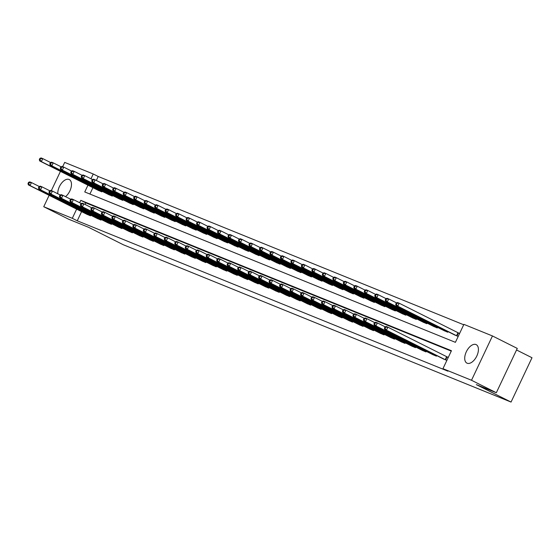 <?xml version="1.0" encoding="UTF-8"?>
<svg xmlns="http://www.w3.org/2000/svg" width="560" height="560" viewBox="0 0 560 560"><rect width="100%" height="100%" fill="white"/><g stroke="black" fill="none" stroke-linecap="round" stroke-linejoin="round"><path stroke-width="0.84" d="M467.152 363.23A10.339 5.642 116.7 0 1 466.928 363.125A10.339 5.642 116.7 0 1 466.424 351.554A10.339 5.642 116.7 0 1 475.986 344.54A10.339 5.642 116.7 0 1 476.21 344.645A10.339 5.642 116.7 0 1 476.714 356.216A10.339 5.642 116.7 0 1 467.152 363.23M57.792 193.781A10.339 5.642 116.7 0 1 61.523 183.197A10.339 5.642 116.7 0 1 69.048 179.445A10.339 5.642 116.7 0 1 69.272 179.543A10.339 5.642 116.7 0 1 71.162 187.166A10.339 5.642 116.7 0 1 65.527 196.651M516.537 349.979L532 357.742L511.049 402.066L123.333 244.762L88.585 227.311L68.558 219.184L43.743 206.724L49.133 195.321M62.664 166.684L64.687 162.4L93.247 173.985L90.986 178.78M463.708 324.765L98.21 176.484L93.247 173.985M87.962 185.178L84.756 191.954L455.406 342.335L463.897 324.366L492.457 335.951L471.506 380.268L442.953 368.683L451.444 350.714L80.794 200.34L79.66 202.734M471.506 380.268L496.328 392.735L517.279 348.418L492.457 335.951M98.21 176.484L96.334 180.453M92.925 187.67L89.908 194.047M97.839 190.141L101.829 191.87L102.109 191.275M108.325 194.39L112.315 196.119L112.595 195.524M118.804 198.646L122.794 200.375L123.074 199.78M129.29 202.902L133.28 204.624L133.56 204.029M139.769 207.151L143.759 208.88L144.039 208.285M150.255 211.407L154.245 213.129L154.525 212.534M160.734 215.656L164.724 217.385L165.004 216.79M171.22 219.912L175.21 221.641L175.49 221.046M181.699 224.161L185.689 225.89L185.969 225.295M192.185 228.417L196.175 230.146L196.455 229.551M202.664 232.666L206.654 234.395L206.934 233.8M213.15 236.922L217.14 238.651L217.42 238.056M223.629 241.171L227.619 242.9L227.899 242.305M234.115 245.427L238.105 247.156L238.385 246.561M244.594 249.683L248.584 251.405L248.864 250.81M255.08 253.932L259.07 255.661L259.35 255.066M265.559 258.188L269.549 259.91L269.829 259.315M276.045 262.437L280.035 264.166L280.315 263.571M286.524 266.693L290.514 268.422L290.794 267.827M297.01 270.942L301 272.671L301.28 272.076M307.496 275.198L311.479 276.927L311.759 276.332M317.975 279.447L321.965 281.176L322.245 280.581M328.461 283.703L332.444 285.432L332.724 284.837M338.94 287.959L342.93 289.681L343.21 289.086M349.426 292.208L353.409 293.937L353.689 293.342M359.905 296.464L363.895 298.186L364.175 297.591M370.391 300.713L374.374 302.442L374.661 301.847M380.87 304.969L384.86 306.691L385.14 306.096M391.356 309.218L395.339 310.947L395.626 310.352M401.835 313.474L405.825 315.203L406.105 314.608M412.321 317.723L416.304 319.452L416.591 318.857M422.8 321.979L426.79 323.708L427.07 323.113M433.286 326.228L437.269 327.957L437.556 327.362M443.765 330.484L447.755 332.213L448.035 331.618M454.251 334.74L458.192 336.448M459.606 333.452L458.563 333.032M81.599 211.624L77.259 220.801L447.916 371.175L442.953 368.683M451.255 351.12L85.757 202.832L85.008 204.414M86.52 214.095L90.503 215.824L90.79 215.229M96.999 218.351L100.989 220.08L101.269 219.485M107.485 222.6L111.468 224.329L111.755 223.734M117.964 226.856L121.954 228.585L122.234 227.99M128.45 231.105L132.433 232.834L132.72 232.239M138.929 235.361L142.919 237.09L143.199 236.495M149.415 239.617L153.398 241.339L153.685 240.744M159.894 243.866L163.884 245.595L164.164 245M170.38 248.122L174.363 249.844L174.65 249.249M180.859 252.371L184.849 254.1L185.129 253.505M191.345 256.627L195.328 258.349L195.615 257.754M201.824 260.876L205.814 262.605L206.094 262.01M212.31 265.132L216.293 266.861L216.58 266.266M222.789 269.381L226.779 271.11L227.059 270.515M233.275 273.637L237.265 275.366L237.545 274.771M243.754 277.886L247.744 279.615L248.024 279.02M254.24 282.142L258.23 283.871L258.51 283.276M264.719 286.398L268.709 288.12L268.989 287.525M275.205 290.647L279.195 292.376L279.475 291.781M285.684 294.903L289.674 296.625L289.954 296.03M296.17 299.152L300.16 300.881L300.44 300.286M306.649 303.408L310.639 305.137L310.919 304.542M317.135 307.657L321.125 309.386L321.405 308.791M327.614 311.913L331.604 313.642L331.884 313.047M338.1 316.162L342.09 317.891L342.37 317.296M348.579 320.418L352.569 322.147L352.849 321.552M359.065 324.667L363.055 326.396L363.335 325.801M369.544 328.923L373.534 330.652L373.814 330.057M380.03 333.179L384.02 334.901L384.3 334.306M390.509 337.428L394.499 339.157L394.779 338.562M400.995 341.684L404.985 343.406L405.265 342.811M411.474 345.933L415.464 347.662L415.744 347.067M421.96 350.189L425.95 351.918L426.23 351.323M432.439 354.438L436.429 356.167L436.709 355.572M442.925 358.694L446.866 360.402M448.28 357.406L447.237 356.986M51.338 190.638L60.452 171.36M496.328 392.735L476.301 384.608L511.049 402.066M77.259 220.801L72.296 218.309L43.743 206.724M76.636 209.132L72.296 218.309M85.757 202.832L80.794 200.34M28.567 182.35L28 183.547L28.672 183.82L29.239 182.623L28.567 182.35L29.778 181.895L31.458 182.574L30.044 185.57L89.418 215.383M28.672 183.82L30.044 185.57L28.364 184.891L87.563 214.627M29.239 182.623L31.458 182.574L39.291 186.508M28 183.547L28.364 184.891M39.893 158.389L39.326 159.586L39.998 159.859L40.565 158.662L39.893 158.389L41.104 157.934L42.784 158.62L41.363 161.616L39.683 160.93L98.889 190.673M50.617 162.554L42.784 158.62L40.565 158.662M100.744 191.429L41.363 161.616L39.998 159.859M39.683 160.93L39.326 159.586M39.046 186.599L38.486 187.796L39.158 188.069L39.718 186.872L39.046 186.599L40.257 186.144L41.937 186.83L40.523 189.819L99.904 219.639M39.158 188.069L40.523 189.819L38.843 189.14L98.042 218.883M39.718 186.872L41.937 186.83L49.777 190.764M38.486 187.796L38.843 189.14M49.532 190.855L48.965 192.052L49.637 192.325L50.204 191.128L49.532 190.855L50.743 190.4L52.423 191.079L51.009 194.075L110.383 223.888M49.637 192.325L51.009 194.075L49.329 193.396L108.528 223.132M50.204 191.128L52.423 191.079L60.256 195.013M48.965 192.052L49.329 193.396M50.372 162.645L49.805 163.842L50.477 164.115L51.044 162.918L50.372 162.645L51.583 162.19L53.263 162.869L51.849 165.865L50.169 165.186L109.368 194.929M61.096 166.803L53.263 162.869L51.044 162.918M111.223 195.678L51.849 165.865L50.477 164.115M50.169 165.186L49.805 163.842M60.858 166.894L60.291 168.098L60.963 168.371L61.53 167.167L60.858 166.894L62.069 166.446L63.749 167.125L62.328 170.121L60.648 169.435L119.854 199.178M71.582 171.059L63.749 167.125L61.53 167.167M121.709 199.934L62.328 170.121L60.963 168.371M60.648 169.435L60.291 168.098M60.011 195.104L59.451 196.301L60.123 196.574L60.683 195.377L60.011 195.104L61.222 194.649L62.902 195.335L61.488 198.331L120.869 228.144M60.123 196.574L61.488 198.331L59.808 197.645L119.007 227.388M60.683 195.377L62.902 195.335L70.742 199.269M59.451 196.301L59.808 197.645M70.497 199.36L69.93 200.557L70.602 200.83L71.169 199.633L70.497 199.36L71.708 198.905L73.388 199.584L71.974 202.58L131.348 232.393M70.602 200.83L71.974 202.58L70.294 201.901L129.493 231.644M71.169 199.633L73.388 199.584L81.221 203.518M69.93 200.557L70.294 201.901M80.976 203.609L80.416 204.813L81.088 205.079L81.648 203.882L80.976 203.609L82.187 203.154L83.867 203.84L82.453 206.836L141.834 236.649M81.088 205.079L82.453 206.836L80.773 206.15L139.972 235.893M81.648 203.882L83.867 203.84L91.707 207.774M80.416 204.813L80.773 206.15M71.337 171.15L70.77 172.347L71.442 172.62L72.009 171.423L71.337 171.15L72.548 170.695L74.228 171.374L72.814 174.37L71.134 173.691L130.333 203.434M82.061 175.315L74.228 171.374L72.009 171.423M132.188 204.183L72.814 174.37L71.442 172.62M71.134 173.691L70.77 172.347M81.823 175.406L81.256 176.603L81.928 176.876L82.495 175.672L81.823 175.406L83.034 174.951L84.714 175.63L83.293 178.626L81.613 177.94L140.819 207.683M92.547 179.564L84.714 175.63L82.495 175.672M142.674 208.439L83.293 178.626L81.928 176.876M81.613 177.94L81.256 176.603M92.302 179.655L91.735 180.852L92.407 181.125L92.974 179.928L92.302 179.655L93.513 179.2L95.193 179.886L93.779 182.875L92.099 182.196L151.298 211.939M103.026 183.82L95.193 179.886L92.974 179.928M153.153 212.688L93.779 182.875L92.407 181.125M92.099 182.196L91.735 180.852M91.462 207.865L90.895 209.062L91.567 209.335L92.134 208.138L91.462 207.865L92.673 207.41L94.353 208.089L92.939 211.085L152.313 240.898M91.567 209.335L92.939 211.085L91.259 210.406L150.458 240.149M92.134 208.138L94.353 208.089L102.186 212.023M90.895 209.062L91.259 210.406M102.788 183.911L102.221 185.108L102.893 185.381L103.46 184.184L102.788 183.911L103.999 183.456L105.679 184.135L104.258 187.131L102.578 186.445L161.784 216.188M113.512 188.069L105.679 184.135L103.46 184.184M163.639 216.944L104.258 187.131L102.893 185.381M102.578 186.445L102.221 185.108M101.941 212.121L101.381 213.318L102.053 213.591L102.613 212.387L101.941 212.121L103.152 211.666L104.832 212.345L103.418 215.341L162.799 245.154M102.053 213.591L103.418 215.341L101.738 214.655L160.937 244.398M102.613 212.387L104.832 212.345L112.672 216.279M101.381 213.318L101.738 214.655M113.267 188.16L112.7 189.357L113.372 189.63L113.939 188.433L113.267 188.16L114.478 187.705L116.158 188.391L114.744 191.38L113.064 190.701L172.263 220.444M123.991 192.325L116.158 188.391L113.939 188.433M174.118 221.193L114.744 191.38L113.372 189.63M113.064 190.701L112.7 189.357M112.427 216.37L111.86 217.567L112.532 217.84L113.099 216.643L112.427 216.37L113.638 215.915L115.318 216.594L113.904 219.59L173.278 249.403M112.532 217.84L113.904 219.59L112.224 218.911L171.423 248.654M113.099 216.643L115.318 216.594L123.151 220.535M111.86 217.567L112.224 218.911M123.753 192.416L123.186 193.613L123.858 193.886L124.425 192.689L123.753 192.416L124.964 191.961L126.644 192.64L125.223 195.636L123.543 194.957L182.749 224.693M134.477 196.574L126.644 192.64L124.425 192.689M184.604 225.449L125.223 195.636L123.858 193.886M123.543 194.957L123.186 193.613M122.906 220.626L122.346 221.823L123.018 222.096L123.578 220.899L122.906 220.626L124.117 220.171L125.797 220.85L124.383 223.846L183.764 253.659M123.018 222.096L124.383 223.846L122.703 223.16L181.902 252.903M123.578 220.899L125.797 220.85L133.637 224.784M122.346 221.823L122.703 223.16M134.232 196.665L133.665 197.862L134.337 198.135L134.904 196.938L134.232 196.665L135.443 196.21L137.123 196.896L135.709 199.892L134.029 199.206L193.228 228.949M144.956 200.83L137.123 196.896L134.904 196.938M195.083 229.705L135.709 199.892L134.337 198.135M134.029 199.206L133.665 197.862M133.392 224.875L132.825 226.072L133.497 226.345L134.064 225.148L133.392 224.875L134.603 224.42L136.283 225.106L134.869 228.095L194.243 257.908M133.497 226.345L134.869 228.095L133.189 227.416L192.388 257.159M134.064 225.148L136.283 225.106L144.116 229.04M132.825 226.072L133.189 227.416M144.718 200.921L144.151 202.118L144.823 202.391L145.39 201.194L144.718 200.921L145.929 200.466L147.609 201.145L146.188 204.141L144.515 203.462L203.714 233.205M155.442 205.079L147.609 201.145L145.39 201.194M205.569 233.954L146.188 204.141L144.823 202.391M144.515 203.462L144.151 202.118M143.871 229.131L143.311 230.328L143.983 230.601L144.543 229.404L143.871 229.131L145.089 228.676L146.769 229.355L145.348 232.351L204.729 262.164M143.983 230.601L145.348 232.351L143.668 231.672L202.867 261.408M144.543 229.404L146.769 229.355L154.602 233.289M143.311 230.328L143.668 231.672M155.197 205.17L154.63 206.374L155.302 206.64L155.869 205.443L155.197 205.17L156.408 204.715L158.088 205.401L156.674 208.397L154.994 207.711L214.193 237.454M165.921 209.335L158.088 205.401L155.869 205.443M216.048 238.21L156.674 208.397L155.302 206.64M154.994 207.711L154.63 206.374M154.357 233.38L153.79 234.577L154.462 234.85L155.029 233.653L154.357 233.38L155.568 232.925L157.248 233.611L155.834 236.6L215.208 266.42M154.462 234.85L155.834 236.6L154.154 235.921L213.353 265.664M155.029 233.653L157.248 233.611L165.081 237.545M153.79 234.577L154.154 235.921M165.683 209.426L165.116 210.623L165.788 210.896L166.355 209.699L165.683 209.426L166.894 208.971L168.574 209.65L167.16 212.646L165.48 211.967L224.679 241.71M176.407 213.584L168.574 209.65L166.355 209.699M226.534 242.459L167.16 212.646L165.788 210.896M165.48 211.967L165.116 210.623M164.836 237.636L164.276 238.833L164.948 239.106L165.508 237.909L164.836 237.636L166.054 237.181L167.734 237.86L166.313 240.856L225.694 270.669M164.948 239.106L166.313 240.856L164.633 240.177L223.832 269.92M165.508 237.909L167.734 237.86L175.567 241.794M164.276 238.833L164.633 240.177M176.162 213.675L175.595 214.879L176.267 215.152L176.834 213.948L176.162 213.675L177.373 213.227L179.053 213.906L177.639 216.902L175.959 216.216L235.158 245.959M186.886 217.84L179.053 213.906L176.834 213.948M237.013 246.715L177.639 216.902L176.267 215.152M175.959 216.216L175.595 214.879M175.322 241.885L174.755 243.082L175.427 243.355L175.994 242.158L175.322 241.885L176.533 241.43L178.213 242.116L176.799 245.112L236.173 274.925M175.427 243.355L176.799 245.112L175.119 244.426L234.318 274.169M175.994 242.158L178.213 242.116L186.046 246.05M174.755 243.082L175.119 244.426M186.648 217.931L186.081 219.128L186.753 219.401L187.32 218.204L186.648 217.931L187.859 217.476L189.539 218.155L188.125 221.151L186.445 220.472L245.644 250.215M197.372 222.096L189.539 218.155L187.32 218.204M247.499 250.964L188.125 221.151L186.753 219.401M186.445 220.472L186.081 219.128M185.808 246.141L185.241 247.338L185.913 247.611L186.48 246.414L185.808 246.141L187.019 245.686L188.699 246.365L187.278 249.361L246.659 279.174M185.913 247.611L187.278 249.361L185.598 248.682L244.797 278.425M186.48 246.414L188.699 246.365L196.532 250.299M185.241 247.338L185.598 248.682M197.127 222.187L196.56 223.384L197.232 223.657L197.799 222.46L197.127 222.187L198.338 221.732L200.018 222.411L198.604 225.407L196.924 224.721L256.123 254.464M207.851 226.345L200.018 222.411L197.799 222.46M257.978 255.22L198.604 225.407L197.232 223.657M196.924 224.721L196.56 223.384M196.287 250.39L195.72 251.594L196.392 251.867L196.959 250.663L196.287 250.39L197.498 249.942L199.178 250.621L197.764 253.617L257.138 283.43M196.392 251.867L197.764 253.617L196.084 252.931L255.283 282.674M196.959 250.663L199.178 250.621L207.011 254.555M195.72 251.594L196.084 252.931M207.613 226.436L207.046 227.633L207.718 227.906L208.285 226.709L207.613 226.436L208.824 225.981L210.504 226.667L209.09 229.656L207.41 228.977L266.609 258.72M218.337 230.601L210.504 226.667L208.285 226.709M268.464 259.469L209.09 229.656L207.718 227.906M207.41 228.977L207.046 227.633M206.773 254.646L206.206 255.843L206.878 256.116L207.445 254.919L206.773 254.646L207.984 254.191L209.664 254.87L208.243 257.866L267.624 287.679M206.878 256.116L208.243 257.866L206.563 257.187L265.762 286.93M207.445 254.919L209.664 254.87L217.497 258.811M206.206 255.843L206.563 257.187M218.092 230.692L217.525 231.889L218.197 232.162L218.764 230.965L218.092 230.692L219.303 230.237L220.983 230.916L219.569 233.912L217.889 233.233L277.088 262.969M228.816 234.85L220.983 230.916L218.764 230.965M278.943 263.725L219.569 233.912L218.197 232.162M217.889 233.233L217.525 231.889M217.252 258.902L216.685 260.099L217.357 260.372L217.924 259.168L217.252 258.902L218.463 258.447L220.143 259.126L218.729 262.122L278.103 291.935M217.357 260.372L218.729 262.122L217.049 261.436L276.248 291.179M217.924 259.168L220.143 259.126L227.976 263.06M216.685 260.099L217.049 261.436M228.578 234.941L228.011 236.138L228.683 236.411L229.25 235.214L228.578 234.941L229.789 234.486L231.469 235.172L230.055 238.161L228.375 237.482L287.574 267.225M239.302 239.106L231.469 235.172L229.25 235.214M289.429 267.981L230.055 238.161L228.683 236.411M228.375 237.482L228.011 236.138M227.738 263.151L227.171 264.348L227.843 264.621L228.41 263.424L227.738 263.151L228.949 262.696L230.629 263.382L229.208 266.371L288.589 296.184M227.843 264.621L229.208 266.371L227.528 265.692L286.727 295.435M228.41 263.424L230.629 263.382L238.462 267.316M227.171 264.348L227.528 265.692M239.057 239.197L238.49 240.394L239.162 240.667L239.729 239.47L239.057 239.197L240.268 238.742L241.948 239.421L240.534 242.417L238.854 241.738L298.053 271.474M249.781 243.355L241.948 239.421L239.729 239.47M299.908 272.23L240.534 242.417L239.162 240.667M238.854 241.738L238.49 240.394M238.217 267.407L237.65 268.604L238.322 268.877L238.889 267.68L238.217 267.407L239.428 266.952L241.108 267.631L239.694 270.627L299.068 300.44M238.322 268.877L239.694 270.627L238.014 269.941L297.213 299.684M238.889 267.68L241.108 267.631L248.941 271.565M237.65 268.604L238.014 269.941M249.543 243.446L248.976 244.643L249.648 244.916L250.215 243.719L249.543 243.446L250.754 242.991L252.434 243.677L251.02 246.673L249.34 245.987L308.539 275.73M260.267 247.611L252.434 243.677L250.215 243.719M310.394 276.486L251.02 246.673L249.648 244.916M249.34 245.987L248.976 244.643M248.703 271.656L248.136 272.853L248.808 273.126L249.375 271.929L248.703 271.656L249.914 271.201L251.594 271.887L250.173 274.876L309.554 304.689M248.808 273.126L250.173 274.876L248.493 274.197L307.692 303.94M249.375 271.929L251.594 271.887L259.427 275.821M248.136 272.853L248.493 274.197M260.022 247.702L259.455 248.899L260.127 249.172L260.694 247.975L260.022 247.702L261.233 247.247L262.913 247.926L261.499 250.922L259.819 250.243L319.018 279.986M270.746 251.86L262.913 247.926L260.694 247.975M320.873 280.735L261.499 250.922L260.127 249.172M259.819 250.243L259.455 248.899M259.182 275.912L258.615 277.109L259.287 277.382L259.854 276.185L259.182 275.912L260.393 275.457L262.073 276.136L260.659 279.132L320.033 308.945M259.287 277.382L260.659 279.132L258.979 278.453L318.178 308.189M259.854 276.185L262.073 276.136L269.906 280.07M258.615 277.109L258.979 278.453M270.508 251.951L269.941 253.155L270.613 253.421L271.18 252.224L270.508 251.951L271.719 251.496L273.399 252.182L271.985 255.178L270.305 254.492L329.504 284.235M281.232 256.116L273.399 252.182L271.18 252.224M331.359 284.991L271.985 255.178L270.613 253.421M270.305 254.492L269.941 253.155M269.668 280.161L269.101 281.358L269.773 281.631L270.34 280.434L269.668 280.161L270.879 279.706L272.559 280.392L271.138 283.388L330.519 313.201M269.773 281.631L271.138 283.388L269.458 282.702L328.657 312.445M270.34 280.434L272.559 280.392L280.392 284.326M269.101 281.358L269.458 282.702M280.987 256.207L280.42 257.404L281.092 257.677L281.659 256.48L280.987 256.207L282.198 255.752L283.878 256.431L282.464 259.427L280.784 258.748L339.983 288.491M291.711 260.372L283.878 256.431L281.659 256.48M341.838 289.24L282.464 259.427L281.092 257.677M280.784 258.748L280.42 257.404M280.147 284.417L279.58 285.614L280.252 285.887L280.819 284.69L280.147 284.417L281.358 283.962L283.038 284.641L281.624 287.637L340.998 317.45M280.252 285.887L281.624 287.637L279.944 286.958L339.143 316.701M280.819 284.69L283.038 284.641L290.871 288.575M279.58 285.614L279.944 286.958M291.473 260.463L290.906 261.66L291.578 261.933L292.145 260.729L291.473 260.463L292.684 260.008L294.364 260.687L292.95 263.683L291.27 262.997L350.469 292.74M302.197 264.621L294.364 260.687L292.145 260.729M352.324 293.496L292.95 263.683L291.578 261.933M291.27 262.997L290.906 261.66M290.633 288.666L290.066 289.87L290.738 290.136L291.305 288.939L290.633 288.666L291.844 288.211L293.524 288.897L292.103 291.893L351.484 321.706M290.738 290.136L292.103 291.893L290.423 291.207L349.629 320.95M291.305 288.939L293.524 288.897L301.357 292.831M290.066 289.87L290.423 291.207M301.952 264.712L301.385 265.909L302.057 266.182L302.624 264.985L301.952 264.712L303.163 264.257L304.843 264.936L303.429 267.932L301.749 267.253L360.948 296.996M312.683 268.877L304.843 264.936L302.624 264.985M362.803 297.745L303.429 267.932L302.057 266.182M301.749 267.253L301.385 265.909M301.112 292.922L300.545 294.119L301.217 294.392L301.784 293.195L301.112 292.922L302.323 292.467L304.003 293.146L302.589 296.142L361.963 325.955M301.217 294.392L302.589 296.142L300.909 295.463L360.108 325.206M301.784 293.195L304.003 293.146L311.836 297.08M300.545 294.119L300.909 295.463M312.438 268.968L311.871 270.165L312.543 270.438L313.11 269.241L312.438 268.968L313.649 268.513L315.329 269.192L313.915 272.188L312.235 271.502L371.434 301.245M323.162 273.126L315.329 269.192L313.11 269.241M373.289 302.001L313.915 272.188L312.543 270.438M312.235 271.502L311.871 270.165M311.598 297.171L311.031 298.375L311.703 298.648L312.27 297.444L311.598 297.171L312.809 296.723L314.489 297.402L313.068 300.398L372.449 330.211M311.703 298.648L313.068 300.398L311.388 299.712L370.594 329.455M312.27 297.444L314.489 297.402L322.322 301.336M311.031 298.375L311.388 299.712M322.917 273.217L322.35 274.414L323.022 274.687L323.589 273.49L322.917 273.217L324.128 272.762L325.808 273.448L324.394 276.437L322.714 275.758L381.913 305.501M333.648 277.382L325.808 273.448L323.589 273.49M383.768 306.25L324.394 276.437L323.022 274.687M322.714 275.758L322.35 274.414M322.077 301.427L321.51 302.624L322.182 302.897L322.749 301.7L322.077 301.427L323.288 300.972L324.968 301.651L323.554 304.647L382.928 334.46M322.182 302.897L323.554 304.647L321.874 303.968L381.073 333.711M322.749 301.7L324.968 301.651L332.801 305.592M321.51 302.624L321.874 303.968M333.403 277.473L332.836 278.67L333.508 278.943L334.075 277.746L333.403 277.473L334.614 277.018L336.294 277.697L334.88 280.693L333.2 280.014L392.399 309.75M344.127 281.631L336.294 277.697L334.075 277.746M394.254 310.506L334.88 280.693L333.508 278.943M333.2 280.014L332.836 278.67M332.563 305.683L331.996 306.88L332.668 307.153L333.235 305.956L332.563 305.683L333.774 305.228L335.454 305.907L334.033 308.903L393.414 338.716M332.668 307.153L334.033 308.903L332.353 308.217L391.559 337.96M333.235 305.956L335.454 305.907L343.287 309.841M331.996 306.88L332.353 308.217M343.882 281.722L343.315 282.919L343.987 283.192L344.554 281.995L343.882 281.722L345.093 281.267L346.773 281.953L345.359 284.942L343.679 284.263L402.878 314.006M354.613 285.887L346.773 281.953L344.554 281.995M404.733 314.762L345.359 284.942L343.987 283.192M343.679 284.263L343.315 282.919M343.042 309.932L342.475 311.129L343.147 311.402L343.714 310.205L343.042 309.932L344.253 309.477L345.933 310.163L344.519 313.152L403.893 342.965M343.147 311.402L344.519 313.152L342.839 312.473L402.038 342.216M343.714 310.205L345.933 310.163L353.766 314.097M342.475 311.129L342.839 312.473M354.368 285.978L353.801 287.175L354.473 287.448L355.04 286.251L354.368 285.978L355.579 285.523L357.259 286.202L355.845 289.198L354.165 288.519L413.364 318.262M365.092 290.136L357.259 286.202L355.04 286.251M415.219 319.011L355.845 289.198L354.473 287.448M354.165 288.519L353.801 287.175M353.528 314.188L352.961 315.385L353.633 315.658L354.2 314.461L353.528 314.188L354.739 313.733L356.419 314.412L354.998 317.408L414.379 347.221M353.633 315.658L354.998 317.408L353.318 316.729L412.524 346.465M354.2 314.461L356.419 314.412L364.252 318.346M352.961 315.385L353.318 316.729M364.847 290.227L364.28 291.424L364.952 291.697L365.519 290.5L364.847 290.227L366.058 289.772L367.738 290.458L366.324 293.454L364.644 292.768L423.843 322.511M375.578 294.392L367.738 290.458L365.519 290.5M425.698 323.267L366.324 293.454L364.952 291.697M364.644 292.768L364.28 291.424M364.007 318.437L363.44 319.634L364.112 319.907L364.679 318.71L364.007 318.437L365.218 317.982L366.898 318.668L365.484 321.657L424.858 351.477M364.112 319.907L365.484 321.657L363.804 320.978L423.003 350.721M364.679 318.71L366.898 318.668L374.731 322.602M363.44 319.634L363.804 320.978M375.333 294.483L374.766 295.68L375.438 295.953L376.005 294.756L375.333 294.483L376.544 294.028L378.224 294.707L376.81 297.703L375.13 297.024L434.329 326.767M386.057 298.641L378.224 294.707L376.005 294.756M436.184 327.516L376.81 297.703L375.438 295.953M375.13 297.024L374.766 295.68M374.493 322.693L373.926 323.89L374.598 324.163L375.165 322.966L374.493 322.693L375.704 322.238L377.384 322.917L375.963 325.913L435.344 355.726M374.598 324.163L375.963 325.913L374.283 325.234L433.489 354.97M375.165 322.966L377.384 322.917L385.217 326.851M373.926 323.89L374.283 325.234M385.812 298.732L385.245 299.936L385.917 300.209L386.484 299.005L385.812 298.732L387.023 298.284L388.703 298.963L387.289 301.959L385.609 301.273L444.808 331.016M396.543 302.897L388.703 298.963L386.484 299.005M446.663 331.772L387.289 301.959L385.917 300.209M385.609 301.273L385.245 299.936M384.972 326.942L384.405 328.139L385.077 328.412L385.644 327.215L384.972 326.942L386.183 326.487L387.863 327.173L386.449 330.169L445.823 359.982M385.077 328.412L386.449 330.169L384.769 329.483L443.968 359.226M385.644 327.215L387.863 327.173L448.252 357.469M384.405 328.139L384.769 329.483M396.298 302.988L395.731 304.185L396.403 304.458L396.97 303.261L396.298 302.988L397.509 302.533L399.189 303.212L397.775 306.208L396.095 305.529L455.294 335.272M459.578 333.515L399.189 303.212L396.97 303.261M457.149 336.021L397.775 306.208L396.403 304.458M396.095 305.529L395.731 304.185M88.816 215.089L89.138 214.403M89.236 215.292L89.558 214.613M100.877 190.652L100.555 191.338M100.464 190.442L100.135 191.128M99.295 219.338L99.624 218.652M99.715 219.548L100.037 218.862M109.781 223.594L110.103 222.908M110.201 223.797L110.523 223.118M111.363 194.908L111.041 195.587M110.943 194.698L110.621 195.384M121.842 199.157L121.52 199.843M121.429 198.947L121.1 199.64M120.26 227.843L120.589 227.157M120.68 228.053L121.002 227.367M130.746 232.099L131.068 231.413M131.166 232.302L131.488 231.623M141.225 236.355L141.554 235.662M141.645 236.558L141.967 235.872M132.328 203.413L132.006 204.099M131.908 203.203L131.586 203.889M142.807 207.669L142.485 208.348M142.394 207.459L142.065 208.145M153.293 211.918L152.971 212.604M152.873 211.708L152.551 212.394M151.711 240.604L152.033 239.918M152.131 240.814L152.453 240.128M163.772 216.174L163.45 216.853M163.359 215.964L163.03 216.65M162.19 244.86L162.519 244.174M162.61 245.063L162.932 244.377M174.258 220.423L173.936 221.109M173.838 220.213L173.516 220.899M172.676 249.109L172.998 248.423M173.096 249.319L173.418 248.633M184.737 224.679L184.415 225.358M184.324 224.469L183.995 225.155M183.155 253.365L183.484 252.679M183.575 253.568L183.897 252.889M195.223 228.928L194.901 229.614M194.803 228.718L194.481 229.404M193.641 257.614L193.963 256.928M194.061 257.824L194.383 257.138M205.702 233.184L205.38 233.863M205.289 232.974L204.96 233.66M204.12 261.87L204.449 261.184M204.54 262.073L204.862 261.394M216.188 237.433L215.866 238.119M215.768 237.223L215.446 237.916M214.606 266.119L214.928 265.433M215.026 266.329L215.348 265.643M226.667 241.689L226.345 242.368M226.254 241.479L225.925 242.165M225.085 270.375L225.414 269.689M225.505 270.578L225.827 269.899M237.153 245.938L236.831 246.624M236.733 245.735L236.411 246.421M235.571 274.624L235.893 273.938M235.991 274.834L236.313 274.148M247.632 250.194L247.31 250.88M247.219 249.984L246.89 250.67M246.05 278.88L246.379 278.194M246.47 279.083L246.792 278.404M258.118 254.45L257.796 255.129M257.698 254.24L257.376 254.926M256.536 283.136L256.858 282.443M256.956 283.339L257.278 282.653M268.604 258.699L268.275 259.385M268.184 258.489L267.862 259.175M267.015 287.385L267.344 286.699M267.435 287.595L267.757 286.909M279.083 262.955L278.761 263.634M278.663 262.745L278.341 263.431M277.501 291.641L277.823 290.955M277.921 291.844L278.243 291.165M289.569 267.204L289.24 267.89M289.149 266.994L288.827 267.68M287.98 295.89L288.309 295.204M288.4 296.1L288.722 295.414M300.048 271.46L299.726 272.139M299.628 271.25L299.306 271.936M298.466 300.146L298.788 299.46M298.886 300.349L299.208 299.67M310.534 275.709L310.205 276.395M310.114 275.499L309.792 276.185M308.945 304.395L309.274 303.709M309.365 304.605L309.687 303.919M321.013 279.965L320.691 280.644M320.593 279.755L320.271 280.441M319.431 308.651L319.753 307.965M319.851 308.854L320.173 308.175M331.499 284.214L331.17 284.9M331.079 284.004L330.757 284.697M329.91 312.9L330.239 312.214M330.33 313.11L330.652 312.424M341.978 288.47L341.656 289.156M341.558 288.26L341.236 288.946M340.396 317.156L340.718 316.47M340.816 317.359L341.138 316.68M352.464 292.719L352.135 293.405M352.044 292.516L351.722 293.202M350.875 321.412L351.204 320.719M351.295 321.615L351.617 320.929M362.943 296.975L362.621 297.661M362.523 296.765L362.201 297.451M361.361 325.661L361.683 324.975M361.781 325.864L362.103 325.185M373.429 301.231L373.1 301.91M373.009 301.021L372.687 301.707M371.84 329.917L372.169 329.231M372.26 330.12L372.582 329.434M383.908 305.48L383.586 306.166M383.488 305.27L383.166 305.956M382.326 334.166L382.648 333.48M382.746 334.376L383.068 333.69M394.394 309.736L394.065 310.415M393.974 309.526L393.652 310.212M392.805 338.422L393.134 337.736M393.225 338.625L393.547 337.946M404.873 313.985L404.551 314.671M404.453 313.775L404.131 314.461M403.291 342.671L403.613 341.985M403.711 342.881L404.033 342.195M415.359 318.241L415.03 318.92M414.939 318.031L414.617 318.717M413.77 346.927L414.099 346.241M414.19 347.13L414.512 346.451M425.838 322.49L425.516 323.176M425.425 322.28L425.096 322.966M424.256 351.176L424.578 350.49M424.676 351.386L424.998 350.7M436.324 326.746L436.002 327.425M435.904 326.536L435.582 327.222M434.735 355.432L435.064 354.746M435.155 355.635L435.477 354.956M446.803 330.995L446.481 331.681M446.39 330.785L446.061 331.478M445.221 359.681L446.635 356.692M445.641 359.891L447.055 356.895M458.381 332.941L456.967 335.937M457.961 332.731L456.547 335.727"/></g></svg>
